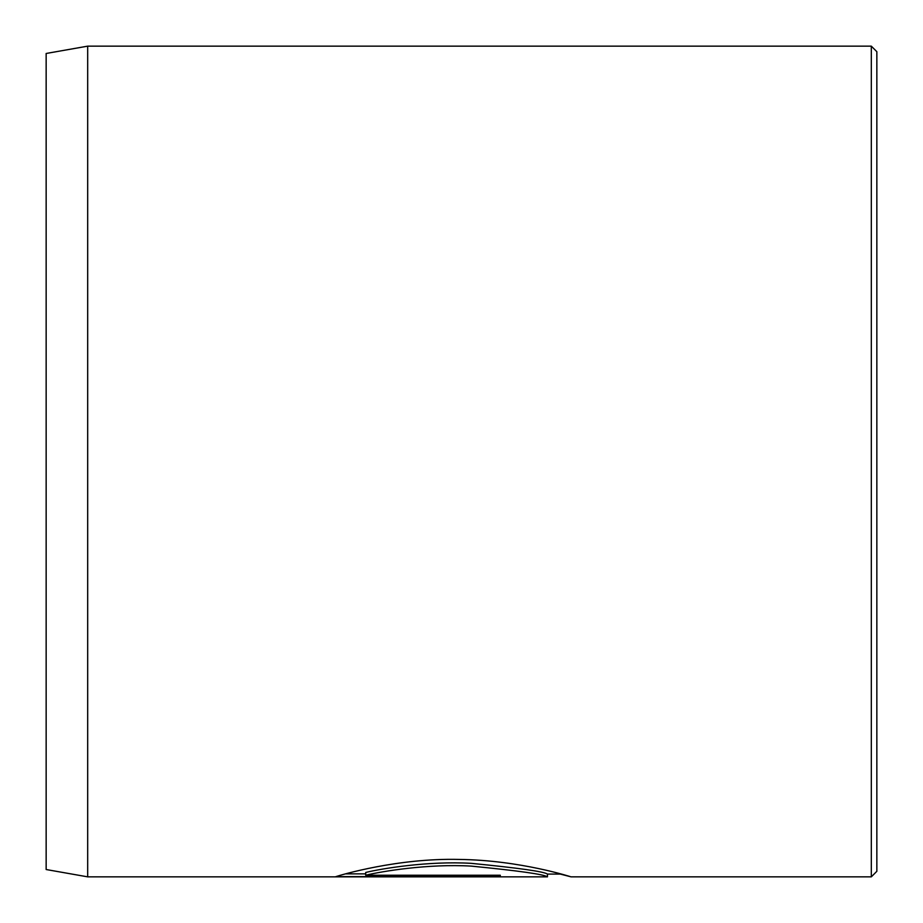 <?xml version="1.0" encoding="UTF-8"?>
<svg xmlns="http://www.w3.org/2000/svg" width="923" height="923" viewBox="0 0 923 923"><rect width="100%" height="100%" fill="white"/><g stroke="black" fill="none" stroke-linecap="round" stroke-linejoin="round"><path stroke-width="1.38" d="M365.716 875.235L365.716 872.466C381.384 868.647 427.96 860.824 471.157 863.34C518.576 867.989 544.016 871.566 547.454 874.081L547.454 876.85C543.982 874.335 518.576 870.758 471.215 866.109C427.984 863.593 381.418 871.416 365.716 875.235L500.289 875.235L500.289 876.642L335.845 876.642C340.76 875.004 397.859 857.94 459.008 859.428C520.214 860.109 572.179 877.231 571.025 876.85L560.296 874.081M46.15 869.524L46.15 53.476L87.685 46.15L87.685 876.85L46.15 869.524M871.312 46.15L876.85 51.688L876.85 871.312L871.312 876.85L871.312 46.15L87.685 46.15M345.617 873.873L365.716 873.873M871.312 876.85L571.025 876.85M547.443 876.85L87.685 876.85M561.426 874.081L547.454 874.081"/></g></svg>
